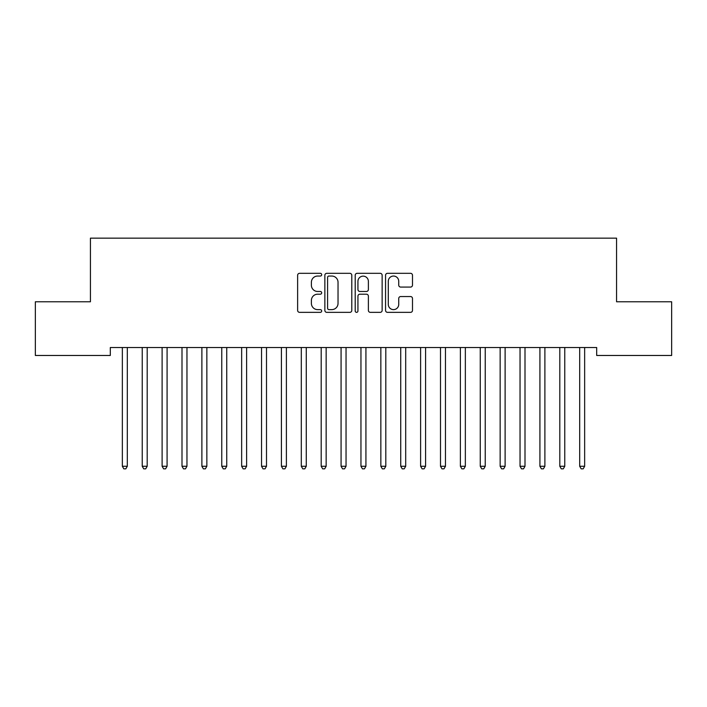 <?xml version="1.0" encoding="UTF-8"?>
<svg xmlns="http://www.w3.org/2000/svg" width="707" height="707" viewBox="0 0 707 707"><rect width="100%" height="100%" fill="white"/><g stroke="black" fill="none" stroke-linecap="round" stroke-linejoin="round"><path stroke-width="1.06" d="M321.685 274.678A1.37 1.37 0 0 0 320.324 273.317L299.582 273.317A1.953 1.953 0 0 0 297.629 275.27L297.629 310.4A1.953 1.953 0 0 0 299.582 312.353L320.324 312.353A1.37 1.37 0 0 0 321.685 310.983A1.37 1.37 0 0 0 320.324 309.622L317.637 309.622A6.248 6.248 0 0 1 311.389 303.374L311.389 300.448A6.248 6.248 0 0 1 317.637 294.2L320.324 294.2A1.37 1.37 0 0 0 321.685 292.831A1.37 1.37 0 0 0 320.324 291.47L317.637 291.47A6.248 6.248 0 0 1 311.389 285.221L311.389 282.296A6.248 6.248 0 0 1 317.637 276.048L320.324 276.048A1.37 1.37 0 0 0 321.685 274.678M410.537 287.077A1.953 1.953 0 0 0 412.49 285.124L412.49 275.27A1.953 1.953 0 0 0 410.537 273.317L387.507 273.317A1.953 1.953 0 0 0 385.562 275.27L385.562 310.4A1.953 1.953 0 0 0 387.507 312.353L410.537 312.353A1.953 1.953 0 0 0 412.49 310.4L412.49 298.495A1.953 1.953 0 0 0 410.537 296.542L400.683 296.542A1.953 1.953 0 0 0 398.73 298.495L398.73 304.399A5.223 5.223 0 0 1 393.507 309.622A5.223 5.223 0 0 1 388.293 304.399L388.293 281.271A5.223 5.223 0 0 1 393.507 276.048A5.223 5.223 0 0 1 398.73 281.271L398.73 285.124A1.953 1.953 0 0 0 400.683 287.077L410.537 287.077M596.681 347.517L110.31 347.517L110.31 355.471L35.35 355.471L35.35 301.783L90.425 301.783L90.425 238.153L616.566 238.153L616.566 301.783L671.65 301.783L671.65 355.471L596.681 355.471L596.681 347.517M351.794 275.27A1.953 1.953 0 0 0 349.841 273.317L326.811 273.317A1.953 1.953 0 0 0 324.858 275.27L324.858 310.4A1.953 1.953 0 0 0 326.811 312.353L349.841 312.353A1.953 1.953 0 0 0 351.794 310.4L351.794 275.27M357.159 273.317L380.189 273.317A1.953 1.953 0 0 1 382.142 275.27L382.142 310.4A1.953 1.953 0 0 1 380.189 312.353L370.335 312.353A1.953 1.953 0 0 1 368.382 310.4L368.382 296.153A1.953 1.953 0 0 0 366.429 294.2L359.89 294.2A1.953 1.953 0 0 0 357.936 296.153L357.936 310.983A1.37 1.37 0 0 1 356.575 312.353A1.37 1.37 0 0 1 355.206 310.983L355.206 275.27A1.953 1.953 0 0 1 357.159 273.317M328.958 276.048A1.37 1.37 0 0 0 327.588 277.418L327.588 308.252A1.37 1.37 0 0 0 328.958 309.622L331.786 309.622A6.248 6.248 0 0 0 338.034 303.374L338.034 282.296A6.248 6.248 0 0 0 331.786 276.048L328.958 276.048M368.382 281.368A5.223 5.223 0 0 0 363.159 276.145A5.223 5.223 0 0 0 357.936 281.368L357.936 289.517A1.953 1.953 0 0 0 359.89 291.47L366.429 291.47A1.953 1.953 0 0 0 368.382 289.517L368.382 281.368M122.081 347.517L122.196 347.809A1.988 1.988 -179.3 0 1 122.346 348.551L122.346 466.267L127.313 466.267L127.313 348.551A1.988 1.988 -179.3 0 1 127.463 347.809L127.578 347.517M127.313 466.267L125.819 468.847L123.831 468.847L122.346 466.267M141.966 347.517L142.08 347.809A1.988 1.988 -179.3 0 1 142.231 348.551L142.231 466.267L147.197 466.267L147.197 348.551A1.988 1.988 -179.3 0 1 147.348 347.809L147.463 347.517M147.197 466.267L145.704 468.847L143.715 468.847L142.231 466.267M161.85 347.517L161.965 347.809A1.988 1.988 -179.3 0 1 162.115 348.551L162.115 466.267L167.082 466.267L167.082 348.551A1.988 1.988 -179.3 0 1 167.232 347.809L167.347 347.517M167.082 466.267L165.588 468.847L163.6 468.847L162.115 466.267M181.734 347.517L181.849 347.809A1.988 1.988 -179.3 0 1 181.999 348.551L181.999 466.267L186.966 466.267L186.966 348.551A1.988 1.988 -179.3 0 1 187.116 347.809L187.231 347.517M186.966 466.267L185.473 468.847L183.484 468.847L181.999 466.267M201.619 347.517L201.734 347.809A1.988 1.988 -179.3 0 1 201.884 348.551L201.884 466.267L206.851 466.267L206.851 348.551A1.988 1.988 -179.3 0 1 207.001 347.809L207.116 347.517M206.851 466.267L205.357 468.847L203.369 468.847L201.884 466.267M221.503 347.517L221.618 347.809A1.988 1.988 -179.3 0 1 221.768 348.551L221.768 466.267L226.735 466.267L226.735 348.551A1.988 1.988 -179.3 0 1 226.885 347.809L227 347.517M226.735 466.267L225.241 468.847L223.253 468.847L221.768 466.267M241.387 347.517L241.502 347.809A1.988 1.988 -179.3 0 1 241.653 348.551L241.653 466.267L246.619 466.267L246.619 348.551A1.988 1.988 -179.3 0 1 246.77 347.809L246.884 347.517M246.619 466.267L245.126 468.847L243.137 468.847L241.653 466.267M261.272 347.517L261.387 347.809A1.988 1.988 -179.3 0 1 261.537 348.551L261.537 466.267L266.504 466.267L266.504 348.551A1.988 1.988 -179.3 0 1 266.654 347.809L266.769 347.517M266.504 466.267L265.01 468.847L263.022 468.847L261.537 466.267M281.156 347.517L281.271 347.809A1.988 1.988 -179.3 0 1 281.421 348.551L281.421 466.267L286.388 466.267L286.388 348.551A1.988 1.988 -179.3 0 1 286.538 347.809L286.653 347.517M286.388 466.267L284.894 468.847L282.906 468.847L281.421 466.267M301.041 347.517L301.155 347.809A1.988 1.988 -179.3 0 1 301.306 348.551L301.306 466.267L306.272 466.267L306.272 348.551A1.988 1.988 -179.3 0 1 306.423 347.809L306.538 347.517M306.272 466.267L304.779 468.847L302.79 468.847L301.306 466.267M320.925 347.517L321.04 347.809A1.988 1.988 -179.3 0 1 321.19 348.551L321.19 466.267L326.157 466.267L326.157 348.551A1.988 1.988 -179.3 0 1 326.307 347.809L326.422 347.517M326.157 466.267L324.663 468.847L322.675 468.847L321.19 466.267M340.809 347.517L340.924 347.809A1.988 1.988 -179.3 0 1 341.074 348.551L341.074 466.267L346.041 466.267L346.041 348.551A1.988 1.988 -179.3 0 1 346.191 347.809L346.306 347.517M346.041 466.267L344.548 468.847L342.559 468.847L341.074 466.267M360.694 347.517L360.809 347.809A1.988 1.988 -179.3 0 1 360.959 348.551L360.959 466.267L365.926 466.267L365.926 348.551A1.988 1.988 -179.3 0 1 366.076 347.809L366.191 347.517M365.926 466.267L364.432 468.847L362.444 468.847L360.959 466.267M380.578 347.517L380.693 347.809A1.988 1.988 -179.3 0 1 380.843 348.551L380.843 466.267L385.81 466.267L385.81 348.551A1.988 1.988 -179.3 0 1 385.96 347.809L386.075 347.517M385.81 466.267L384.316 468.847L382.328 468.847L380.843 466.267M400.462 347.517L400.577 347.809A1.988 1.988 -179.3 0 1 400.728 348.551L400.728 466.267L405.694 466.267L405.694 348.551A1.988 1.988 -179.3 0 1 405.845 347.809L405.959 347.517M405.694 466.267L404.201 468.847L402.212 468.847L400.728 466.267M420.347 347.517L420.462 347.809A1.988 1.988 -179.3 0 1 420.612 348.551L420.612 466.267L425.579 466.267L425.579 348.551A1.988 1.988 -179.3 0 1 425.729 347.809L425.844 347.517M425.579 466.267L424.085 468.847L422.097 468.847L420.612 466.267M440.231 347.517L440.346 347.809A1.988 1.988 -179.3 0 1 440.496 348.551L440.496 466.267L445.463 466.267L445.463 348.551A1.988 1.988 -179.3 0 1 445.613 347.809L445.728 347.517M445.463 466.267L443.969 468.847L441.981 468.847L440.496 466.267M460.116 347.517L460.23 347.809A1.988 1.988 -179.3 0 1 460.381 348.551L460.381 466.267L465.347 466.267L465.347 348.551A1.988 1.988 -179.3 0 1 465.498 347.809L465.613 347.517M465.347 466.267L463.854 468.847L461.865 468.847L460.381 466.267M480 347.517L480.115 347.809A1.988 1.988 -179.3 0 1 480.265 348.551L480.265 466.267L485.232 466.267L485.232 348.551A1.988 1.988 -179.3 0 1 485.382 347.809L485.497 347.517M485.232 466.267L483.738 468.847L481.75 468.847L480.265 466.267M499.884 347.517L499.999 347.809A1.988 1.988 -179.3 0 1 500.149 348.551L500.149 466.267L505.116 466.267L505.116 348.551A1.988 1.988 -179.3 0 1 505.266 347.809L505.381 347.517M505.116 466.267L503.623 468.847L501.634 468.847L500.149 466.267M519.769 347.517L519.884 347.809A1.988 1.988 -179.3 0 1 520.034 348.551L520.034 466.267L525.001 466.267L525.001 348.551A1.988 1.988 -179.3 0 1 525.151 347.809L525.266 347.517M525.001 466.267L523.507 468.847L521.519 468.847L520.034 466.267M539.653 347.517L539.768 347.809A1.988 1.988 -179.3 0 1 539.918 348.551L539.918 466.267L544.885 466.267L544.885 348.551A1.988 1.988 -179.3 0 1 545.035 347.809L545.15 347.517M544.885 466.267L543.391 468.847L541.403 468.847L539.918 466.267M559.537 347.517L559.652 347.809A1.988 1.988 -179.3 0 1 559.803 348.551L559.803 466.267L564.769 466.267L564.769 348.551A1.988 1.988 -179.3 0 1 564.92 347.809L565.034 347.517M564.769 466.267L563.276 468.847L561.287 468.847L559.803 466.267M579.422 347.517L579.537 347.809A1.988 1.988 -179.3 0 1 579.687 348.551L579.687 466.267L584.654 466.267L584.654 348.551A1.988 1.988 -179.3 0 1 584.804 347.809L584.919 347.517M584.654 466.267L583.16 468.847L581.172 468.847L579.687 466.267"/></g></svg>
